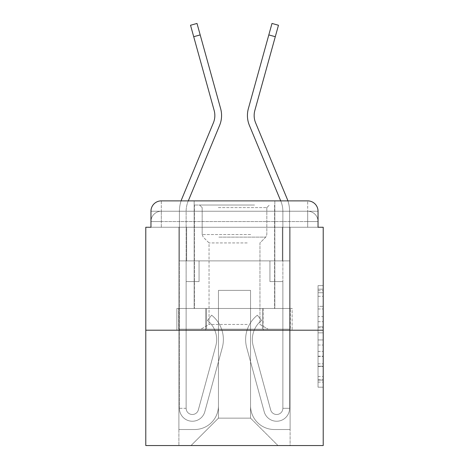 <?xml version="1.0" encoding="UTF-8"?>
<svg xmlns="http://www.w3.org/2000/svg" width="469" height="469" viewBox="0 0 469 469"><rect width="100%" height="100%" fill="white"/><g stroke="black" fill="none" stroke-linecap="round" stroke-linejoin="round"><path stroke-width="0.35" stroke-dasharray="2.35 1.76" d="M318.041 316.604L318.041 332.849L323.211 332.849L323.211 382.1L323.211 290.71L323.211 332.849L318.041 332.849L318.041 289.185L318.041 387.177L318.041 285.627L318.041 380.072L323.211 380.072L318.041 380.072L323.211 380.072L318.041 380.072L318.041 363.821L318.041 387.177L323.211 387.177L323.211 285.627L323.211 379.814L323.211 339.961L318.041 339.961L323.211 339.961L323.211 363.821L323.211 292.738L318.041 292.738L323.211 292.738L323.211 387.177L323.211 290.71L323.211 387.177L318.041 387.177L318.041 285.627L323.211 285.627L323.211 290.71L323.211 285.627L323.211 290.71L323.211 285.627L323.211 289.185L323.211 285.627L318.041 285.627L318.041 292.738L323.211 292.738L318.041 292.738L318.041 316.604L323.211 316.604M150.959 227.26L161.307 227.26L150.959 227.26L161.307 227.26L150.959 227.26L150.959 221.567L307.693 221.567L150.959 221.567L161.307 221.567L161.307 211.22L307.693 211.22L161.307 211.22L307.693 211.22L307.693 221.567L318.041 221.567L307.693 221.567L307.693 211.22L307.693 221.567L318.041 221.567L307.693 221.567L318.041 221.567L307.693 221.567L318.041 221.567L307.693 221.567L318.041 221.567L307.693 221.567L318.041 221.567L307.693 221.567L318.041 221.567L307.693 221.567L318.041 221.567L307.693 221.567L307.693 211.22L307.693 221.567L307.693 211.22L307.693 221.567L307.693 211.22L307.693 221.567L307.693 211.22L307.693 221.567L307.693 211.22L307.693 221.567L307.693 211.22L307.693 221.567L307.693 211.22L318.041 211.22L150.959 211.22A10.347 10.347 0 0 1 161.307 200.879L307.693 200.879L161.307 200.879A10.347 10.347 0 0 0 150.959 211.22L161.307 211.22A10.347 10.347 0 0 0 150.959 221.567L161.307 221.567L161.307 211.22A10.347 10.347 0 0 0 150.959 221.567L161.307 221.567L150.959 221.567L161.307 221.567L150.959 221.567L161.307 221.567L150.959 221.567L161.307 221.567L150.959 221.567L161.307 221.567L150.959 221.567L150.959 227.26L150.959 221.567L150.959 227.26L150.959 221.567L150.959 227.26L150.959 221.567L150.959 227.26L145.789 227.26L145.789 445.55L323.211 445.55L323.211 227.26L318.041 227.26L318.041 211.22A10.347 10.347 0 0 0 307.693 200.879A10.347 10.347 0 0 1 318.041 211.22L318.041 227.26L150.959 227.26L150.959 211.22L150.959 227.26L318.041 227.26L307.693 227.26L318.041 227.26L307.693 227.26L318.041 227.26L307.693 227.26L318.041 227.26L307.693 227.26L318.041 227.26L307.693 227.26L318.041 227.26L307.693 227.26L318.041 227.26L307.693 227.26L318.041 227.26L307.693 227.26L307.693 211.22L307.693 227.26L307.693 221.567L307.693 227.26L307.693 221.567L307.693 227.26L307.693 221.567L307.693 227.26L307.693 221.567L307.693 227.26L307.693 221.567L307.693 227.26L307.693 221.567L307.693 227.26L307.693 221.567L307.693 227.26L307.693 221.567L307.693 227.26L318.041 227.26L318.041 221.567A10.347 10.347 0 0 0 307.693 211.22L307.693 200.879A10.347 10.347 0 0 1 318.041 211.22A10.347 10.347 0 0 0 307.693 200.879L307.693 211.22A10.347 10.347 0 0 1 318.041 221.567A10.347 10.347 0 0 0 307.693 211.22A10.347 10.347 0 0 1 318.041 221.567A10.347 10.347 0 0 0 307.693 211.22A10.347 10.347 0 0 1 318.041 221.567A10.347 10.347 0 0 0 307.693 211.22A10.347 10.347 0 0 1 318.041 221.567L318.041 227.26M274.846 200.879L274.846 308.473L194.154 308.473L274.846 308.473L194.154 308.473L194.154 200.879L274.846 200.879L194.154 200.879L274.846 200.879L194.154 200.879L274.846 200.879L274.846 308.473L194.154 308.473L194.154 200.879M323.211 326.758L323.211 321.681L323.211 326.758L318.041 326.758L318.041 306.321L318.041 366.488L318.041 351.381L323.211 351.381L318.041 351.381L318.041 387.177L323.211 387.177L318.041 387.177L323.211 387.177L318.041 387.177L318.041 285.627L323.211 285.627L318.041 285.627L323.211 285.627L318.041 285.627L318.041 326.758L323.211 326.758M145.789 330.199L323.211 330.199M213.383 122.86A19.141 19.141 0 0 0 214.145 110.408A19.141 19.141 0 0 1 213.383 122.86L181.896 198.733A32.59 32.59 0 0 0 179.41 211.22A32.59 32.59 0 0 1 181.896 198.733A32.59 32.59 0 0 0 179.41 211.22L179.41 260.881L199.067 260.881L186.134 260.881L186.134 281.57L199.067 281.57L186.134 281.57L199.067 281.57L199.067 260.881L179.41 260.881L179.41 211.22L179.41 260.881L199.067 260.881L199.067 281.57L186.134 281.57L186.134 260.881L179.41 260.881L199.067 260.881L186.134 260.881L186.134 281.57L199.067 281.57L199.067 260.881L199.067 281.57L199.067 260.881L199.067 281.57L186.134 281.57L186.134 408.306A6.208 6.208 0 0 0 198.328 409.941L215.799 345.905A24.312 24.312 0 0 0 207.456 320.462L211.636 315.197A31.036 31.036 0 0 1 222.283 347.676L204.818 411.712A12.933 12.933 0 0 1 179.41 408.306L179.41 260.881L199.067 260.881L199.067 281.57L186.134 281.57L186.134 408.306A6.208 6.208 0 0 0 198.328 409.941L215.799 345.905A24.312 24.312 0 0 0 207.456 320.462L211.636 315.197L207.456 320.462A24.312 24.312 0 0 1 215.799 345.905L198.328 409.941A6.208 6.208 0 0 1 186.134 408.306A6.208 6.208 0 0 0 198.328 409.941L215.799 345.905A24.312 24.312 0 0 0 207.456 320.462A24.312 24.312 0 0 1 215.799 345.905A24.312 24.312 0 0 0 207.456 320.462L211.636 315.197A31.036 31.036 0 0 1 222.283 347.676L204.818 411.712A12.933 12.933 0 0 1 179.41 408.306L179.41 260.881L199.067 260.881L199.067 281.57L186.134 281.57L186.134 408.306A6.208 6.208 0 0 0 198.328 409.941L215.799 345.905A24.312 24.312 0 0 0 207.456 320.462L211.636 315.197A31.036 31.036 0 0 1 222.283 347.676L204.818 411.712A12.933 12.933 0 0 1 179.41 408.306L179.41 260.881L186.134 260.881L186.134 408.306A6.208 6.208 0 0 0 198.328 409.941A6.208 6.208 0 0 1 186.134 408.306A6.208 6.208 0 0 0 198.328 409.941L215.799 345.905A24.312 24.312 0 0 0 207.456 320.462L211.636 315.197A31.036 31.036 0 0 1 222.283 347.676L204.818 411.712A12.933 12.933 0 0 1 179.41 408.306L179.41 211.22A32.59 32.59 0 0 1 181.093 200.879L188.292 200.879L188.11 201.312L219.592 125.44A25.865 25.865 0 0 0 220.629 108.615L197.009 23.45L200.193 34.917L197.009 23.45L190.531 25.25L193.709 36.711L190.531 25.25L193.709 36.711L200.193 34.917L193.709 36.711L200.193 34.917L220.629 108.615L200.193 34.917M268.807 34.917L248.371 108.615A25.865 25.865 0 0 0 249.408 125.44A25.865 25.865 0 0 1 248.371 108.615A25.865 25.865 0 0 0 249.408 125.44A25.865 25.865 0 0 1 248.371 108.615A25.865 25.865 0 0 0 249.408 125.44L280.89 201.312A25.865 25.865 0 0 1 282.866 211.22A25.865 25.865 0 0 0 280.89 201.312A25.865 25.865 0 0 1 282.866 211.22A25.865 25.865 0 0 0 280.89 201.312A25.865 25.865 0 0 1 282.866 211.22L282.866 260.881L282.866 211.22L282.866 260.881L282.866 211.22L282.866 260.881L269.933 260.881L289.59 260.881L289.59 211.22L289.59 260.881L282.866 260.881L282.866 281.57L282.866 260.881L269.933 260.881L269.933 281.57L282.866 281.57L269.933 281.57L282.866 281.57L269.933 281.57L269.933 260.881L289.59 260.881L269.933 260.881L289.59 260.881L289.59 211.22L289.59 260.881L282.866 260.881L282.866 408.306L289.59 408.306L289.59 260.881L269.933 260.881L269.933 281.57L282.866 281.57L269.933 281.57L282.866 281.57L282.866 260.881L282.866 281.57L269.933 281.57L269.933 260.881L269.933 281.57L282.866 281.57L282.866 408.306A6.208 6.208 0 0 1 270.672 409.941L253.201 345.905A24.312 24.312 0 0 1 261.544 320.462L257.364 315.197L261.544 320.462A24.312 24.312 0 0 0 253.201 345.905L270.672 409.941A6.208 6.208 0 0 0 282.866 408.306L289.59 408.306L289.59 260.881L269.933 260.881L269.933 281.57L282.866 281.57L282.866 408.306A6.208 6.208 0 0 1 270.672 409.941L253.201 345.905A24.312 24.312 0 0 1 261.544 320.462A24.312 24.312 0 0 0 253.201 345.905L270.672 409.941L253.201 345.905A24.312 24.312 0 0 1 261.544 320.462L257.364 315.197A31.036 31.036 0 0 0 246.717 347.676L264.182 411.712A12.933 12.933 0 0 0 289.59 408.306L289.59 260.881L269.933 260.881L269.933 281.57L269.933 260.881L269.933 281.57L269.933 260.881L269.933 281.57L282.866 281.57L282.866 408.306A6.208 6.208 0 0 1 270.672 409.941A6.208 6.208 0 0 0 282.866 408.306A6.208 6.208 0 0 1 270.672 409.941A6.208 6.208 0 0 0 282.866 408.306A6.208 6.208 0 0 1 270.672 409.941L253.201 345.905A24.312 24.312 0 0 1 261.544 320.462A24.312 24.312 0 0 0 253.201 345.905A24.312 24.312 0 0 1 261.544 320.462L257.364 315.197A31.036 31.036 0 0 0 246.717 347.676L264.182 411.712A12.933 12.933 0 0 0 289.59 408.306L289.59 260.881L269.933 260.881L269.933 281.57L282.866 281.57L282.866 408.306A6.208 6.208 0 0 1 270.672 409.941L253.201 345.905A24.312 24.312 0 0 1 261.544 320.462L257.364 315.197A31.036 31.036 0 0 0 246.717 347.676L264.182 411.712A12.933 12.933 0 0 0 289.59 408.306L289.59 260.881L269.933 260.881L282.866 260.881L282.866 408.306A6.208 6.208 0 0 1 270.672 409.941A6.208 6.208 0 0 0 282.866 408.306A6.208 6.208 0 0 1 270.672 409.941L253.201 345.905A24.312 24.312 0 0 1 261.544 320.462L257.364 315.197A31.036 31.036 0 0 0 246.717 347.676L264.182 411.712A12.933 12.933 0 0 0 289.59 408.306L289.59 260.881L282.866 260.881L282.866 211.22A25.865 25.865 0 0 0 280.89 201.312L280.708 200.879L287.907 200.879A32.59 32.59 0 0 1 289.59 211.22A32.59 32.59 0 0 0 287.104 198.733L255.617 122.86A19.141 19.141 0 0 1 254.855 110.408L278.469 25.25L275.291 36.711L278.469 25.25L275.291 36.711L278.469 25.25L271.991 23.45L268.807 34.917L271.991 23.45L268.807 34.917L271.991 23.45L268.807 34.917L275.291 36.711L268.807 34.917L275.291 36.711L268.807 34.917L275.291 36.711L254.855 110.408L275.291 36.711M250.534 405.72A23.796 23.796 0 0 0 274.33 429.516A23.796 23.796 0 0 1 250.534 405.72L250.534 290.364L250.534 405.72A23.796 23.796 0 0 0 274.33 429.516L290.106 429.516L274.33 429.516A23.796 23.796 0 0 1 250.534 405.72L250.534 290.364L218.466 290.364L250.534 290.364L250.534 405.72A23.796 23.796 0 0 0 274.33 429.516L290.106 429.516L274.33 429.516A23.796 23.796 0 0 1 250.534 405.72L250.534 290.364L218.466 290.364L218.466 405.72L218.466 290.364L250.534 290.364L250.534 405.72A23.796 23.796 0 0 0 274.33 429.516L290.106 429.516L274.33 429.516A23.796 23.796 0 0 1 250.534 405.72L250.534 290.364L218.466 290.364L218.466 405.72A23.796 23.796 0 0 1 194.67 429.516A23.796 23.796 0 0 0 218.466 405.72L218.466 290.364L250.534 290.364L250.534 405.72A23.796 23.796 0 0 0 274.33 429.516L290.106 429.516L274.33 429.516A23.796 23.796 0 0 1 250.534 405.72L250.534 290.364L218.466 290.364L218.466 405.72A23.796 23.796 0 0 1 194.67 429.516L178.894 429.516L194.67 429.516A23.796 23.796 0 0 0 218.466 405.72L218.466 290.364L250.534 290.364L250.534 405.72A23.796 23.796 0 0 0 274.33 429.516L290.106 429.516L274.33 429.516A23.796 23.796 0 0 1 250.534 405.72L250.534 290.364L218.466 290.364L218.466 405.72A23.796 23.796 0 0 1 194.67 429.516L178.894 429.516L194.67 429.516A23.796 23.796 0 0 0 218.466 405.72L218.466 290.364L250.534 290.364L250.534 405.72A23.796 23.796 0 0 0 274.33 429.516L290.106 429.516L274.33 429.516A23.796 23.796 0 0 1 250.534 405.72L250.534 290.364L218.466 290.364L218.466 405.72A23.796 23.796 0 0 1 194.67 429.516L178.894 429.516L194.67 429.516A23.796 23.796 0 0 0 218.466 405.72L218.466 290.364L250.534 290.364L250.534 405.72A23.796 23.796 0 0 0 274.33 429.516L290.106 429.516L274.33 429.516A23.796 23.796 0 0 1 250.534 405.72L250.534 290.364L218.466 290.364L218.466 405.72A23.796 23.796 0 0 1 194.67 429.516L178.894 429.516L194.67 429.516A23.796 23.796 0 0 0 218.466 405.72L218.466 290.364L250.534 290.364L250.534 405.72M178.894 227.26L178.894 429.516L194.67 429.516A23.796 23.796 0 0 0 218.466 405.72A23.796 23.796 0 0 1 194.67 429.516L178.894 429.516L178.894 227.26L186.65 227.26L186.65 260.881L282.35 260.881L186.65 260.881L282.35 260.881L186.65 260.881L282.35 260.881L186.65 260.881L282.35 260.881L186.65 260.881L282.35 260.881L186.65 260.881L282.35 260.881L186.65 260.881L282.35 260.881L186.65 260.881L282.35 260.881L186.65 260.881L282.35 260.881L186.65 260.881L186.65 227.26L178.894 227.26L178.894 429.516L178.894 227.26L186.65 227.26L186.65 260.881L186.65 227.26L178.894 227.26L178.894 429.516L178.894 227.26L186.65 227.26L186.65 260.881L186.65 227.26L178.894 227.26L178.894 429.516L178.894 227.26L186.65 227.26L186.65 260.881L186.65 227.26L178.894 227.26L178.894 429.516L178.894 227.26L186.65 227.26L186.65 260.881L186.65 227.26L178.894 227.26L178.894 429.516L178.894 227.26L186.65 227.26L186.65 260.881L186.65 227.26L178.894 227.26L178.894 429.516L178.894 227.26L186.65 227.26L186.65 260.881L186.65 227.26L178.894 227.26L178.894 429.516L194.67 429.516A23.796 23.796 0 0 0 218.466 405.72L218.466 290.364L218.466 405.72A23.796 23.796 0 0 1 194.67 429.516A23.796 23.796 0 0 0 218.466 405.72L218.466 290.364L250.534 290.364L218.466 290.364L218.466 405.72A23.796 23.796 0 0 1 194.67 429.516L178.894 429.516L178.894 227.26L186.65 227.26L186.65 260.881L186.65 227.26L178.894 227.26L178.894 445.55L191.047 445.55L178.894 445.55L178.894 227.26L186.65 227.26L186.65 260.881L186.65 227.26L178.894 227.26M282.35 227.26L282.35 260.881L282.35 227.26L290.106 227.26L290.106 429.516L274.33 429.516L290.106 429.516L290.106 227.26L282.35 227.26L282.35 260.881L282.35 227.26L290.106 227.26L290.106 429.516L290.106 227.26L282.35 227.26L282.35 260.881L282.35 227.26L290.106 227.26L290.106 429.516L290.106 227.26L282.35 227.26L282.35 260.881L282.35 227.26L290.106 227.26L290.106 429.516L290.106 227.26L282.35 227.26L282.35 260.881L282.35 227.26L290.106 227.26L290.106 429.516L290.106 227.26L282.35 227.26L282.35 260.881L282.35 227.26L290.106 227.26L290.106 429.516L290.106 227.26L282.35 227.26L282.35 260.881L282.35 227.26L290.106 227.26L290.106 429.516L290.106 227.26L282.35 227.26L282.35 260.881L282.35 227.26L290.106 227.26L290.106 429.516L290.106 227.26L282.35 227.26L282.35 260.881L282.35 227.26L290.106 227.26L290.106 445.55L191.047 445.55L290.106 445.55L290.106 227.26L282.35 227.26M250.534 290.364L250.534 418.137L250.534 290.364L218.466 290.364L218.466 418.137L250.534 418.137L218.466 418.137L218.466 290.364L218.466 418.137L191.047 445.55L218.466 418.137L191.047 445.55L218.466 418.137L218.466 290.364L250.534 290.364L250.534 418.137L277.953 445.55L250.534 418.137L277.953 445.55L250.534 418.137L250.534 290.364L218.466 290.364L250.534 290.364M205.68 330.199L292.14 330.199L205.68 330.199L205.68 308.473L176.86 308.473L292.14 308.473L205.68 308.473L205.68 330.199L205.68 308.473L176.86 308.473L176.86 330.199L176.86 308.473L263.32 308.473L263.32 330.199L292.14 330.199L263.32 330.199L263.32 308.473L292.14 308.473L292.14 330.199L292.14 308.473L205.68 308.473L205.68 330.199M161.307 200.879A10.347 10.347 0 0 0 150.959 211.22A10.347 10.347 0 0 1 161.307 200.879L161.307 211.22A10.347 10.347 0 0 0 150.959 221.567L161.307 221.567L150.959 221.567A10.347 10.347 0 0 1 161.307 211.22A10.347 10.347 0 0 0 150.959 221.567A10.347 10.347 0 0 1 161.307 211.22A10.347 10.347 0 0 0 150.959 221.567A10.347 10.347 0 0 1 161.307 211.22L161.307 200.879M263.32 308.473L263.32 330.199L263.32 308.473M318.041 332.849L323.211 332.849L318.041 332.849M318.041 289.185L318.041 285.627L318.041 289.185L323.211 289.185L318.041 289.185M318.041 366.236L318.041 345.037L318.041 366.236L323.211 366.236L318.041 366.236M318.041 345.037L318.041 339.961L323.211 339.961L318.041 339.961L318.041 345.037L323.211 345.037L318.041 345.037M318.041 306.321L318.041 292.738L318.041 306.321L323.211 306.321L318.041 306.321M318.041 285.627L323.211 285.627L318.041 285.627L318.041 290.71L318.041 285.627L323.211 285.627M318.041 387.177L323.211 387.177L318.041 387.177L318.041 382.1L318.041 387.177M219.592 125.44A25.865 25.865 0 0 0 220.629 108.615A25.865 25.865 0 0 1 219.592 125.44L188.11 201.312A25.865 25.865 0 0 0 186.134 211.22A25.865 25.865 0 0 1 188.11 201.312A25.865 25.865 0 0 0 186.134 211.22L186.134 260.881L186.134 211.22A25.865 25.865 0 0 1 188.11 201.312L188.292 200.879M186.134 408.306L179.41 408.306A12.933 12.933 0 0 0 204.818 411.712A12.933 12.933 0 0 1 179.41 408.306A12.933 12.933 0 0 0 204.818 411.712A12.933 12.933 0 0 1 179.41 408.306L186.134 408.306M214.145 110.408L193.709 36.711M255.617 122.86L287.104 198.733A32.59 32.59 0 0 1 289.59 211.22A32.59 32.59 0 0 0 287.104 198.733A32.59 32.59 0 0 1 289.59 211.22L289.59 260.881L289.59 211.22A32.59 32.59 0 0 0 287.104 198.733L255.617 122.86A19.141 19.141 0 0 1 254.855 110.408A19.141 19.141 0 0 0 255.617 122.86A19.141 19.141 0 0 1 254.855 110.408M251.959 205.017L199.583 205.017L251.959 205.017M218.337 207.603L266.832 207.603L218.337 207.603M251.314 329.162L200.879 329.162L251.314 329.162M247.227 324.448L209.045 324.448L247.227 324.448M247.227 242.924L209.045 242.924L247.227 242.924M254.544 205.017L194.412 205.017L254.544 205.017M254.544 308.473L194.412 308.473L254.544 308.473M178.654 308.473L290.346 308.473L178.654 308.473L178.654 329.162L290.346 329.162L178.654 329.162L290.346 329.162L178.654 329.162L178.654 308.473L206.577 308.473L206.577 329.162L206.577 308.473L262.423 308.473L262.423 329.162L262.423 308.473L290.346 308.473L290.346 329.162L290.346 308.473L178.654 308.473M206.577 308.473L206.577 329.162L206.577 308.473M262.423 308.473L262.423 329.162L262.423 308.473M257.364 315.197A31.036 31.036 0 0 0 246.717 347.676L264.182 411.712A12.933 12.933 0 0 0 289.59 408.306A12.933 12.933 0 0 1 264.182 411.712A12.933 12.933 0 0 0 289.59 408.306A12.933 12.933 0 0 1 264.182 411.712A12.933 12.933 0 0 0 289.59 408.306L282.866 408.306L289.59 408.306A12.933 12.933 0 0 1 264.182 411.712A12.933 12.933 0 0 0 289.59 408.306A12.933 12.933 0 0 1 264.182 411.712L246.717 347.676A31.036 31.036 0 0 1 257.364 315.197A31.036 31.036 0 0 0 246.717 347.676A31.036 31.036 0 0 1 257.364 315.197A31.036 31.036 0 0 0 246.717 347.676A31.036 31.036 0 0 1 257.364 315.197A31.036 31.036 0 0 0 246.717 347.676A31.036 31.036 0 0 1 257.364 315.197L261.544 320.462A24.312 24.312 0 0 0 253.201 345.905L270.672 409.941L253.201 345.905A24.312 24.312 0 0 1 261.544 320.462L257.364 315.197M211.636 315.197A31.036 31.036 0 0 1 222.283 347.676L204.818 411.712L222.283 347.676A31.036 31.036 0 0 0 211.636 315.197A31.036 31.036 0 0 1 222.283 347.676A31.036 31.036 0 0 0 211.636 315.197L207.456 320.462L211.636 315.197M198.328 409.941L215.799 345.905L198.328 409.941M282.866 408.306L289.59 408.306L282.866 408.306M161.307 227.26L161.307 221.567L161.307 227.26M318.041 363.821L323.211 363.821L318.041 363.821M318.041 356.206L323.211 356.206M318.041 308.983L323.211 308.983L318.041 308.983M318.041 290.71L323.211 290.71M318.041 382.1L323.211 382.1M318.041 376.513L323.211 376.513M318.041 296.291L323.211 296.291M318.041 327.772L323.211 327.772L318.041 327.772M318.041 356.458L323.211 356.458L318.041 356.458M318.041 366.488L323.211 366.488L318.041 366.488M318.041 321.681L323.211 321.681L318.041 321.681M250.663 234.553L202.168 234.553L250.663 234.553M218.865 237.115L265.771 237.115L218.865 237.115M318.041 379.814L323.211 379.814M318.041 380.072L323.211 380.072M318.041 292.738L323.211 292.738M266.832 207.603L269.417 205.017L266.832 207.603L266.832 234.553L265.771 237.115L259.955 242.924L259.955 324.448L268.121 329.162L259.955 324.448L259.955 242.924L265.771 237.115L266.832 234.553L266.832 207.603M194.412 205.017L194.412 308.473L194.412 205.017M274.588 205.017L274.588 308.473L274.588 205.017M202.168 234.553L202.168 207.603L199.583 205.017L202.168 207.603L202.168 234.553L203.229 237.115L209.045 242.924L209.045 324.448L200.879 329.162L209.045 324.448L209.045 242.924L203.229 237.115L202.168 234.553M278.469 25.25L271.991 23.45"/><path stroke-width="0.7" d="M150.959 211.22L150.959 227.26L150.959 211.22A10.347 10.347 0 0 1 161.307 200.879L181.093 200.879A32.59 32.59 0 0 1 181.896 198.733L213.383 122.86A19.141 19.141 0 0 0 214.145 110.408L190.531 25.25L197.009 23.45L200.193 34.917L193.709 36.711M323.211 330.199L145.789 330.199L145.789 445.55L323.211 445.55L323.211 227.26L318.041 227.26L318.041 211.22A10.347 10.347 0 0 0 307.693 200.879L161.307 200.879M145.789 330.199L145.789 227.26L150.959 227.26M188.292 200.879L219.592 125.44L188.292 200.879L194.154 200.879M274.846 200.879L280.708 200.879L249.408 125.44A25.865 25.865 0 0 1 248.371 108.615L271.991 23.45L278.469 25.25L275.291 36.711L268.807 34.917M255.617 122.86A19.141 19.141 0 0 1 254.855 110.408A19.141 19.141 0 0 0 255.617 122.86L287.104 198.733A32.59 32.59 0 0 1 287.907 200.879L307.693 200.879M318.041 227.26L318.041 211.22M280.708 200.879L249.408 125.44L280.708 200.879M213.383 122.86A19.141 19.141 0 0 0 214.145 110.408M219.592 125.44A25.865 25.865 0 0 0 220.629 108.615L200.193 34.917M254.855 110.408L275.291 36.711"/></g></svg>
